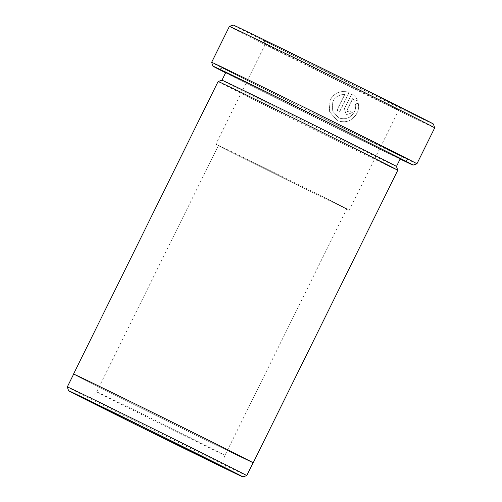 <?xml version="1.0" encoding="UTF-8"?>
<svg xmlns="http://www.w3.org/2000/svg" width="502" height="502" viewBox="0 0 502 502"><rect width="100%" height="100%" fill="white"/><g stroke="black" fill="none" stroke-linecap="round" stroke-linejoin="round"><path stroke-width="0.38" stroke-dasharray="2.51 1.88" d="M347.635 82.14A77.289 0.452 -153.7 0 0 402.598 108.808A77.289 0.452 -153.7 0 0 318.99 66.992A77.289 0.452 -153.7 0 0 264.027 40.323A77.289 0.452 -153.7 0 0 347.635 82.14M318.249 69.841A74.428 0.433 26.3 0 1 398.764 110.107L398.764 110.107A74.428 0.433 26.3 0 1 345.834 84.424A74.428 0.433 26.3 0 1 265.326 44.157L265.326 44.157A74.428 0.433 26.3 0 1 318.249 69.841M296.375 184.504A74.428 0.433 -153.7 0 0 349.304 210.187A74.428 0.433 -153.7 0 0 268.79 169.921A74.428 0.433 -153.7 0 0 215.86 144.237A74.428 0.433 -153.7 0 0 296.375 184.504M349.097 92.374L339.641 111.5A114.5 0.671 26.3 0 1 336.942 110.17L344.679 94.514C339.383 94.382 335.436 96.654 332.832 101.322L332.155 110.496L338.58 117.794C345.288 120.116 350.534 118.152 354.318 111.902C355.529 109.398 355.899 106.794 355.429 104.09L358.265 103.061C358.955 106.549 358.51 109.925 356.935 113.195C352.191 121.038 345.621 123.486 337.225 120.536L329.249 111.438L330.084 99.961C334.545 92.6 340.883 90.071 349.097 92.374L349.204 92.431C341.002 90.122 334.665 92.65 330.19 100.017L329.356 111.494L337.325 120.593C345.727 123.542 352.297 121.095 357.035 113.245C358.616 109.988 359.062 106.612 358.372 103.117L355.535 104.146C356.006 106.851 355.636 109.455 354.418 111.959C350.641 118.208 345.395 120.173 338.681 117.844L332.261 110.559L332.939 101.379C335.531 96.717 339.477 94.445 344.786 94.571L337.049 110.227A114.5 0.671 -153.7 0 0 339.747 111.557L349.204 92.431M225.63 72.79A111.639 0.653 -153.7 0 0 333.711 126.56A111.639 0.653 -153.7 0 0 400.125 159.034M416.93 163.79A114.5 0.671 26.3 0 1 335.505 124.276A114.5 0.671 26.3 0 1 211.643 62.33M246.733 475.601A100.074 0.584 26.3 0 1 175.568 441.063A100.074 0.584 26.3 0 1 67.306 386.923M433.395 124.025A111.639 0.653 26.3 0 1 353.998 85.503A111.639 0.653 26.3 0 1 233.235 25.1M229.395 26.399A114.5 0.671 -153.7 0 0 353.264 88.352A114.5 0.671 -153.7 0 0 434.694 127.866M73.65 374.09A100.074 0.584 -153.7 0 0 181.906 428.231A100.074 0.584 -153.7 0 0 253.077 462.769A100.187 0.584 -153.7 0 1 181.931 428.244A100.187 0.584 -153.7 0 1 73.637 374.115M396.467 166.444L396.467 166.444A97.325 0.571 26.3 0 1 396.467 166.444A97.325 0.571 26.3 0 1 327.248 132.861A97.325 0.571 26.3 0 1 221.966 80.201L221.966 80.201M397.766 170.278A100.187 0.584 26.3 0 1 326.513 135.703A100.187 0.584 26.3 0 1 218.132 81.5M400.169 158.952A104.767 0.615 26.3 0 1 332.437 125.889A104.767 0.615 26.3 0 1 225.668 72.708M295.402 103.073A101.906 0.596 26.3 0 1 405.647 158.205A101.906 0.596 26.3 0 1 333.171 123.04A101.906 0.596 26.3 0 1 222.932 67.902A101.906 0.596 26.3 0 1 295.402 103.073M295.841 184.221A71.56 0.42 -153.7 0 0 346.738 208.92A71.56 0.42 -153.7 0 0 269.317 170.203A71.56 0.42 -153.7 0 0 218.426 145.505A71.56 0.42 -153.7 0 0 295.841 184.221M347.133 110.082L352.837 98.543L354.625 101.291L357.468 100.262C356.282 97.539 354.418 95.367 351.889 93.748L344.466 108.765L346.324 114.795L352.429 112.686A114.5 0.671 26.3 0 1 349.787 111.388L347.748 112.09L347.026 110.026L347.641 112.034L349.687 111.331A114.5 0.671 -153.7 0 0 352.322 112.63L352.429 112.686M352.322 112.63L346.217 114.738L344.359 108.708L351.783 93.692C354.293 95.292 356.156 97.463 357.361 100.205L354.519 101.235L352.837 98.543M352.73 98.486L347.026 110.026M147.563 416.553A71.56 0.42 -153.7 0 0 96.673 391.855A71.56 0.42 -153.7 0 0 174.087 430.572A71.56 0.42 -153.7 0 0 224.984 455.27A71.56 0.42 -153.7 0 0 147.563 416.553M331.056 125.161A97.325 0.571 26.3 0 1 225.768 72.501C226.283 68.391 224.632 69.263 224.858 68.912C223.553 68.579 280.11 96.924 332.851 122.871A100.187 0.584 26.3 0 1 226.408 69.765A100.187 0.584 26.3 0 1 295.722 103.243A100.187 0.584 26.3 0 1 402.165 156.354A100.187 0.584 26.3 0 1 332.851 122.871L403.677 157.289C403.231 156.699 402.096 157.182 400.27 158.745A97.325 0.571 26.3 0 1 331.056 125.161M349.304 210.187L398.764 110.107L402.598 108.808M218.426 145.505L96.673 391.855L91.571 397L89.827 397.709L85.302 398.174L82.328 397.465M405.647 158.205L406.94 162.039M229.238 470.073C229.414 470.292 226.628 468.215 226.352 467.55L224.174 463.258C223.478 460.497 223.748 457.837 224.984 455.27L346.738 208.92M222.932 67.902L219.098 69.201M264.027 40.323L265.326 44.157L215.86 144.237"/><path stroke-width="0.75" d="M400.125 159.034A111.639 0.653 -153.7 0 0 413.096 165.089A111.639 0.653 -153.7 0 0 292.333 104.686A111.639 0.653 -153.7 0 0 212.936 66.164A111.639 0.653 -153.7 0 0 225.63 72.79M211.643 62.33L211.643 62.33A114.5 0.671 26.3 0 1 293.068 101.843A114.5 0.671 26.3 0 1 416.936 163.79A114.5 0.671 26.3 0 1 416.93 163.79L434.694 127.866A114.5 0.671 -153.7 0 0 434.694 127.859A114.5 0.671 -153.7 0 0 310.826 65.913A114.5 0.671 -153.7 0 0 229.401 26.399A114.5 0.671 -153.7 0 0 229.395 26.399L211.643 62.33L212.936 66.164M137.743 424.303A97.212 0.571 -153.7 0 0 68.605 390.757A97.212 0.571 -153.7 0 0 173.767 443.348A97.212 0.571 -153.7 0 0 242.899 476.9A97.212 0.571 -153.7 0 0 137.743 424.303M68.605 390.757L67.306 386.923A100.074 0.584 26.3 0 1 138.477 421.454A100.074 0.584 26.3 0 1 246.739 475.601A100.074 0.584 26.3 0 1 246.733 475.601L253.077 462.769A100.187 0.584 -153.7 0 0 253.184 462.819A100.187 0.584 -153.7 0 0 144.796 408.615A100.187 0.584 -153.7 0 0 73.549 374.04A100.187 0.584 -153.7 0 0 73.637 374.115M229.401 26.399L233.235 25.1A111.639 0.653 26.3 0 1 312.627 63.628A111.639 0.653 26.3 0 1 433.395 124.025L434.694 127.859M253.077 462.769A100.074 0.584 -153.7 0 0 144.821 408.628A100.074 0.584 -153.7 0 0 73.65 374.09L67.306 386.923M73.549 374.04L218.132 81.5A100.187 0.584 26.3 0 1 218.132 81.493L221.966 80.201A97.325 0.571 26.3 0 1 291.179 113.785A97.325 0.571 26.3 0 1 396.467 166.438L400.27 158.745A97.325 0.571 26.3 0 0 294.981 106.091A97.325 0.571 26.3 0 0 225.768 72.501L225.862 72.294M218.132 81.493A100.187 0.584 26.3 0 1 289.378 116.075A100.187 0.584 26.3 0 1 397.766 170.272A100.187 0.584 26.3 0 1 397.766 170.278L253.184 462.819M225.668 72.708A104.767 0.615 26.3 0 1 219.098 69.201A104.767 0.615 26.3 0 1 293.607 105.357A104.767 0.615 26.3 0 1 406.94 162.039A104.767 0.615 26.3 0 1 400.169 158.952M171.138 441.961A83.012 0.483 26.3 0 1 82.943 397.954A83.012 0.483 26.3 0 1 140.372 425.696A83.012 0.483 26.3 0 1 228.567 469.696A83.012 0.483 26.3 0 1 171.138 441.961M82.334 397.465L140.384 425.702L229.063 469.966M221.966 80.201L225.768 72.501M396.467 166.438L397.766 170.272M242.899 476.9L246.733 475.601M413.096 165.089L416.93 163.79"/></g></svg>
